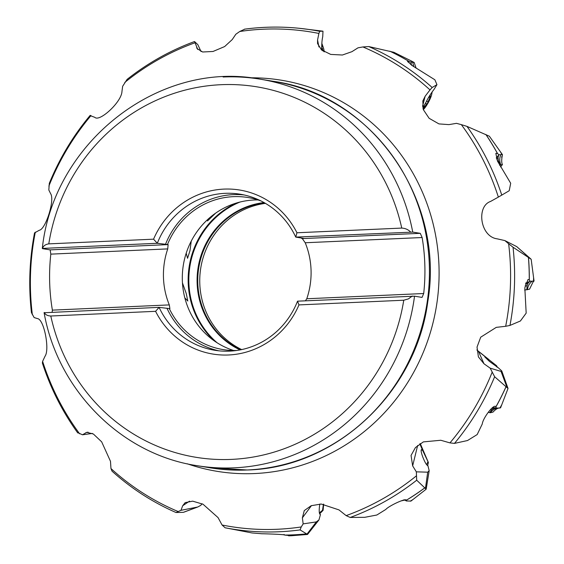 <?xml version="1.0" encoding="UTF-8"?>
<svg xmlns="http://www.w3.org/2000/svg" width="564" height="564" viewBox="0 0 564 564"><rect width="100%" height="100%" fill="white"/><g stroke="black" fill="none" stroke-linecap="round" stroke-linejoin="round"><path stroke-width="0.85" d="M497.582 161.318L498.541 161.008L500.254 164.921L502.461 164.582L500.536 166.93M500.254 164.921L499.57 165.259M534.045 281.02L531.161 259.264L513.036 247.229L508.622 243.747A250.522 239.834 99.2 0 1 505.668 326.295L509.962 325.428L520.403 320.994L526.177 313.126L524.823 287.809L528.017 279.511L529.251 279.913L530.146 281.295L534.045 281.02L533.022 282.07L529.533 289.198L524.626 290.051M499.464 408.054C497.73 407.969 495.566 409.323 492.971 412.115L490.377 412.735C492.457 409.88 495.121 408.322 498.379 408.047L500.571 407.835L508.03 388.462L494.642 376.745L490.165 368.144L501.058 371.422L506.916 387.235M499.366 408.061L499.965 407.983A253.56 242.739 -80.8 0 0 501.459 405.269M501.812 371.098L508.03 388.462M476.897 349.983A20.219 19.959 156.1 0 0 478.505 351.386L486.542 357.787L484.807 356.934L489.453 361.418L498.343 367.813L501.763 370.957L501.058 371.422M496.602 365.691L496.602 366.854M486.542 357.787L496.524 365.676L497.582 367.467M492.097 372.36A250.522 239.834 99.2 0 1 449.952 442.888L454.478 443.396L467.521 440.533L477.179 434.555L482.255 424.015C482.862 418.15 494.064 403.211 495.918 406.806L496.214 408.026L498.379 408.047M495.396 406.425L495.918 406.806A253.56 242.739 -80.8 0 0 506.07 386.58M490.581 409.45L491.611 409.824L493.634 408.385L496.214 408.026L492.724 407.448M490.377 412.735L488.22 412.319M491.611 409.824L489.721 412.707M426.603 464.68L427.794 462.008L428.393 462.515L427.611 465.674M404.719 500.071L400.863 500.973M416.19 476.023A250.522 239.834 99.2 0 1 346.148 515.623L350.216 517.463L364.732 517.322L376.83 515.017L385.811 509.447C388.49 506.148 405.777 497.815 406.397 500.197L406.263 500.966L410.966 501.086L426.172 489.192L416.697 480.211L416.338 471.835L427.709 472.181L425.467 488.318M419.827 443.847L422.718 450.565L421.371 449.642C420.814 450.396 421.273 452.829 422.739 456.939C424.918 462.417 426.652 465.349 427.935 465.73L429.176 470.672L426.172 489.192M422.718 450.565L428.393 462.515M406.334 500.113L406.397 500.197A253.56 242.739 -80.8 0 0 424.819 487.839M406.263 500.966L404.938 499.859M403.944 499.774L405.594 500.522M319.365 512.887L322.523 510.279L323.101 510.328L319.619 513.867M222.075 525.014L225.099 527.777L252.009 532.952L261.971 533.763C265.193 533.777 284.538 534.383 284.679 535.067L291.447 535.737L307.521 534.461L300.09 529.906L301.246 526.952A250.522 239.834 99.2 0 1 277.474 529.251A250.522 239.834 -80.8 0 1 277.41 529.258A250.522 239.834 -80.8 0 1 222.075 525.014L218.049 517.597L203.005 504.209L192.691 501.156L185.175 502.623L182.694 505.739L180.966 510.314L197.724 507.015L183.624 512.267M318.829 520.078L307.521 534.461M320.063 514.488L320.465 514.502L318.97 519.888L316.348 521.904L306.992 534.108M323.433 504.138L322.523 510.279L323.101 510.328L323.658 504.16M306.471 533.896A253.56 242.739 99.2 0 1 293.421 534.848A253.56 242.739 99.2 0 1 293.365 534.855A253.56 242.739 99.2 0 1 284.686 535.081L284.052 534.439M346.148 515.623L338.95 509.884L321.205 504.033L311.159 505.711L304.278 510.596L302.367 517.851L303.164 523.871L316.348 521.904M303.164 523.871L301.246 526.952M202.131 503.793L200.685 505.407L197.724 507.015M183.864 512.14L196.815 507.283M112.003 471.137C131.208 488.445 152.541 502.235 176.01 512.514L183.244 512.338M176.067 512.521L180.966 510.314M77.86 432.708L82.492 434.795L92.376 433.427M34.552 232.854C29.455 259.334 28.419 285.927 31.45 312.639L34.122 317.546L37.344 318.568C44.098 318.97 49.836 349.673 45.078 356.138L42.61 361.362L42.385 363.075M90.226 115.317C73.151 135.783 59.509 158.449 49.315 183.321L48.814 189.99L50.619 193.656C55.089 200.121 45.487 229.477 39.353 230.225L34.545 232.904M194.531 41.546C170.173 50.499 147.697 63.112 127.097 79.383L122.642 86.299L121.951 91.537C121.556 102.105 99.405 122.296 94.837 117.333L90.346 115.683M197.745 49.47L194.608 41.616L197.83 44.641L201.031 51.55M321.734 50.083C321.635 44.436 321.974 39.974 322.735 36.688L322.982 31.182L299.068 28.27A252.714 241.928 99.2 0 1 319.725 31.302L322.982 31.182M196.674 47.7L197.118 48.617L202.645 51.994L213.009 51.479L224.648 46.558L232.234 39.572L235.815 34.263L239.728 31.499L244.734 29.173M239.728 31.499A250.522 239.834 -80.8 0 1 263.501 29.201A250.522 239.834 99.2 0 1 318.9 33.438L319.725 31.302M318.9 33.438L317.567 39.988L317.546 43.541L321.508 49.893L330.737 54.419L342.411 55.011L351.908 51.684L358.013 47.82L362.913 46.946A250.522 239.834 99.2 0 1 430.008 89.902L425.136 96.268L422.824 100.991L423.275 109.55L429.126 118.299L438.947 123.904L448.916 124.623L456.495 123.34L461.338 124.637A250.522 239.834 99.2 0 1 498.364 197.097L509.214 190.731L510.695 183.272L497.462 161.05L495.841 153.366L497.469 153.521L498.957 154.733L502.432 154.628C502.038 157.434 501.756 158.139 501.586 156.757M502.432 154.628L489.362 136.213L466.964 126.378L461.338 124.637M498.957 154.733L496.242 157.962M500.79 154.762C499.415 158.019 499.408 161.346 500.761 164.751M498.541 161.008L498.054 157.567L498.604 155.558M496.623 159.013L498.054 157.567M498.364 197.097L490.546 201.454C476.122 206.346 480.14 236.767 497.258 238.854L504.865 240.581L516.744 246.623L529.518 257.938M530.167 258.397L530.703 258.841M508.622 243.747L504.865 240.581M530.146 281.295L525.754 283.015M527.432 289.734C527.869 286.124 529.441 283.304 532.141 281.274M525.091 285.892L527.051 285.92L526.825 289.825M527.051 285.92L528.08 283.128L529.469 281.781M525.479 284.009L528.08 283.128M505.668 326.295L496.271 327.36L480.704 337.194L477.024 347.1L478.413 356.92L483.982 363.766L490.165 368.144M483.982 363.766L478.505 351.386L476.897 349.906M449.952 442.888L440.787 440.258L423.352 441.894L415.407 447.604L411.05 455.437L412.651 465.885L416.338 471.835M265.433 203.364A77.042 73.75 -80.8 0 0 199.769 283.029A77.042 73.75 -80.8 0 0 241.674 349.588M207.037 220.136L207.545 220.933L215.61 213.157M191.245 241.124L189.955 250.754L187.558 258.298L186.198 253.25M182.454 282.881L186.233 293.499L187.791 301.028L184.837 297.905M233.588 350.491A77.042 73.75 99.2 0 1 183.032 267.16A77.042 73.75 99.2 0 1 253.99 200.008A77.042 73.75 99.2 0 1 258.051 199.945M261.054 200.981A77.042 73.75 -80.8 0 0 247.857 197.499A77.042 73.75 -80.8 0 0 233.355 196.66A77.042 73.75 -80.8 0 0 167.508 244.508L168.114 244.607L167.741 248.9A77.042 73.75 -80.8 0 0 169.306 304.905L169.905 308.677L169.299 308.578A77.042 73.75 -80.8 0 0 223.147 349.588A77.042 73.75 -80.8 0 0 236.767 350.463M44.415 312.731L159.097 307.359L169.299 308.578M52.142 312.146L52.381 310.129L169.306 304.905M168.114 244.607L50.154 249.88L50.816 254.131A195.807 187.452 99.2 0 0 52.381 310.129M50.154 249.88L42.624 248.661M167.741 248.9L50.816 254.131M223.118 77A195.807 187.452 99.2 0 1 259.983 79.143A195.807 187.452 99.2 0 1 412.735 232.107L295.748 237.099L296.953 232.763A83.105 79.559 -80.8 0 0 223.95 189.102A83.105 79.559 -80.8 0 0 153.57 239.178L157.307 243.288L167.508 244.508M412.735 232.107L420.265 233.327L302.304 238.607L303.827 238.41L295.748 237.099A79.059 75.689 99.2 0 0 240.102 194.192A79.059 75.689 99.2 0 0 225.219 193.325A79.059 75.689 99.2 0 0 157.307 243.288L42.526 248.421C43.357 245.883 45.444 244.367 48.786 243.867L153.57 239.178M296.953 232.763L401.744 228.082C405.283 228.272 408.216 229.569 410.529 231.966M420.265 233.327L422.133 237.529A195.807 187.452 99.2 0 1 423.698 293.527L422.055 297.404L414.526 296.178A195.807 187.452 99.2 0 1 234.039 467.838A195.807 187.452 99.2 0 1 233.954 467.838A195.807 187.452 99.2 0 1 197.174 465.695L210.372 467.838A195.807 187.452 -80.8 0 0 247.236 469.981A195.807 187.452 99.2 0 0 428.992 285.454A195.807 187.452 99.2 0 0 273.18 81.286L259.983 79.143C159.076 59.847 53.432 142.241 42.3 248.491M422.133 237.529L305.216 242.753A77.042 73.75 -80.8 0 1 306.781 298.758L423.698 293.527M305.399 300.816L306.781 298.758M302.304 238.607L305.216 242.753M301.698 238.509A77.042 73.75 -80.8 0 0 301.472 238.029M298.969 304.905L403.754 300.224A187.72 179.712 99.2 0 1 231.423 459.392A187.72 179.712 99.2 0 1 50.795 316.009L155.586 311.321A83.105 79.559 -80.8 0 0 228.589 354.982A83.105 79.559 -80.8 0 0 298.969 304.905L297.538 301.169L414.526 296.178M50.795 316.009C47.446 315.847 45.282 314.677 44.316 312.498M403.754 300.224L408.378 298.906L412.319 296.037M155.586 311.321L159.097 307.359A79.059 75.689 99.2 0 0 214.743 350.272A79.059 75.689 99.2 0 0 297.538 301.169M218.797 350.808A79.059 75.689 99.2 0 1 167.177 308.677M165.386 244.6A79.059 75.689 99.2 0 1 233.299 194.636A79.059 75.689 99.2 0 1 244.12 194.961M112.032 471.166L110.967 468.55L110.488 461.324L101.668 441.838L93.377 434.012L86.785 432.32L82.492 434.795M319.851 504.04L319.591 505.548C318.914 511.012 319.146 514.008 320.296 514.537L320.465 514.502M422.817 107.95L426.18 101.943C428.168 97.812 430.818 93.582 434.132 89.26L436.952 84.656L434.872 79.785L412.742 65.939L407.476 61.427L413.863 62.47A253.56 242.739 -80.8 0 0 411.283 60.947L414.188 62.512L416.126 68.166M411.283 60.947L393.834 52.283L368.757 46.558L362.913 46.946M412.728 62.414L413.877 66.707M411.6 65.346L411.107 63.203L410.655 64.465M411.015 62.259L411.107 63.203M430.008 89.902L432.158 87.505L436.952 84.656M429.176 470.672L427.709 472.181M491.97 408.082L493.634 408.385M530.745 258.876L516.744 246.623M321.84 43.414A13.952 2.538 -92.2 0 1 322.086 44.048L323.412 47.827A9.51 1.727 -92.2 0 1 324.244 51.846M321.691 47.771A9.51 1.727 -92.2 0 1 323.412 47.827M323.835 51.592L323.447 50.541A3.335 0.606 -92.2 0 1 323.2 50.866A3.335 0.606 -92.2 0 1 322.58 49.005L322.333 48.257L322.143 49.484A3.335 0.606 -92.2 0 1 322.136 50.415M431.46 92.891A9.51 1.636 -61.9 0 1 431.721 94.322A9.51 1.636 -61.9 0 1 425.256 107.379A9.51 1.636 -61.9 0 1 423.86 109.035A9.51 1.636 -61.9 0 1 423.268 109.529M423.698 106.377A3.335 0.571 -61.9 0 1 424.241 106.032A3.335 0.571 -61.9 0 1 423.973 107.541L423.867 108.14L424.741 106.991A3.335 0.571 -61.9 0 1 425.996 104.932A3.335 0.571 -61.9 0 1 426.877 104.107L428.146 101.915A3.335 0.571 -61.9 0 1 430.001 97.875L430.501 96.232A3.335 0.571 -61.9 0 1 429.951 96.585A3.335 0.571 -61.9 0 1 430.219 95.076L430.353 94.562M506.119 386.622A253.56 242.739 99.2 0 1 495.953 406.856M494.642 376.745A252.714 241.928 99.2 0 1 454.478 443.396M424.861 487.867A253.56 242.739 99.2 0 1 406.411 500.233M410.247 501.177A253.56 242.739 -80.8 0 0 412.841 499.591M416.697 480.211A252.714 241.928 99.2 0 1 350.216 517.463M288.458 535.772A253.56 242.739 -80.8 0 0 291.447 535.737M300.09 529.906A252.714 241.928 99.2 0 1 279.455 531.753A252.714 241.928 99.2 0 1 279.392 531.753A252.714 241.928 99.2 0 1 225.099 527.777M284.679 535.067A253.56 242.739 -80.8 0 0 293.301 534.841A253.56 242.739 -80.8 0 0 293.365 534.841A253.56 242.739 -80.8 0 0 306.435 533.882M318.928 46.946L317.567 39.988M485.949 134.521A253.56 242.739 99.2 0 1 497.561 153.577M502.052 154.698A253.56 242.739 -80.8 0 0 500.564 152.019M466.964 126.378A252.714 241.928 99.2 0 1 501.791 195.158M497.469 153.521A253.56 242.739 -80.8 0 0 485.865 134.486M528.482 257.283A253.56 242.739 99.2 0 1 529.314 279.97M533.565 281.161A253.56 242.739 -80.8 0 0 533.572 278.052M513.036 247.229A252.714 241.928 99.2 0 1 509.962 325.428M529.251 279.913A253.56 242.739 -80.8 0 0 528.419 257.247M250.014 77.811A198.175 189.715 99.2 0 1 439.088 270.593A198.175 189.715 99.2 0 1 254.681 473.541A198.175 189.715 99.2 0 1 187.297 463.805M264.636 202.899A77.042 73.75 -80.8 0 0 198.803 267.583A77.042 73.75 -80.8 0 0 240.765 349.772M264.03 202.561A77.346 74.039 -80.8 0 0 198.126 267.47A77.346 74.039 -80.8 0 0 240.088 349.906M240.06 202.025A82.598 79.073 -80.8 0 0 217.182 342.82M236.527 202.998A82.901 79.362 -80.8 0 0 214.137 340.783M48.786 243.867A187.72 179.712 99.2 0 1 221.039 84.699A187.72 179.712 99.2 0 1 401.744 228.082M194.827 42.836A250.522 239.834 -80.8 0 0 124.785 82.436M91.023 115.571A250.522 239.834 -80.8 0 0 48.878 186.099M35.306 232.156A250.522 239.834 -80.8 0 0 32.352 314.712M42.61 361.362A250.522 239.834 -80.8 0 0 79.637 433.822M110.967 468.55A250.522 239.834 -80.8 0 0 178.062 511.506M85.686 432.799L88.04 432.158M182.694 505.739L189.504 501.17M302.367 517.851L311.483 505.584M389.914 51.211A253.56 242.739 99.2 0 1 409.196 61.532M422.528 106.377L425.136 96.268M409.09 61.497A253.56 242.739 -80.8 0 0 389.83 51.19M368.757 46.558A252.714 241.928 99.2 0 1 432.158 87.505M412.651 465.885L417.656 445.454M322.143 49.019L322.58 49.005M428.718 97.191L430.001 97.875M426.56 101.069L428.146 101.915M425.404 103.318L426.877 104.107M424.241 106.723L424.741 106.991M299.068 28.27C280.823 26.438 262.584 26.741 244.353 29.194M501.995 157.194C501.495 160.853 501.65 163.313 502.461 164.582M478.209 351.048L488.734 359.43M501.791 371.034L502.249 372.268M44.084 312.618C57.761 390.499 121.648 454.499 197.174 465.695M210.372 467.838L247.441 469.995C335.841 467.767 416.098 392.629 427.78 301.705C445.327 199.839 371.88 94.717 273.18 81.286M42.37 363.026C50.591 388.314 62.392 411.621 77.769 432.94M318.886 519.994L318.448 520.572M428.358 462.431L420.258 443.572M288.93 535.8L290.093 535.793M322.77 50.887L323.2 50.866M423.86 109.035L423.289 109.592M431.721 94.322L432.186 91.833M429.296 96.232L429.951 96.585"/></g></svg>
